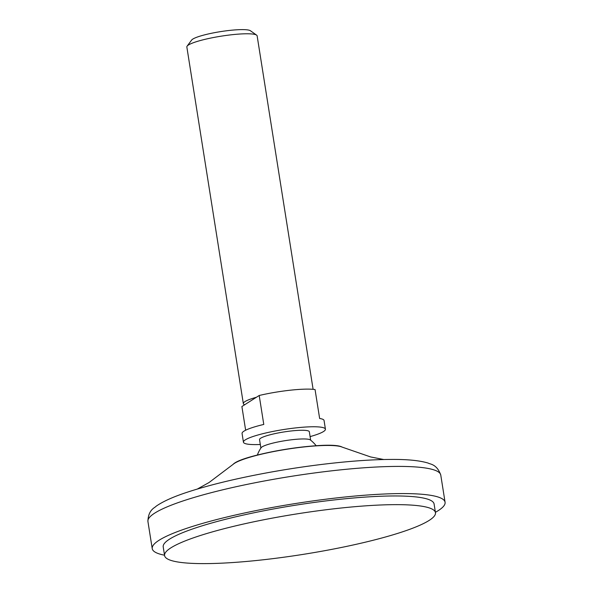 <?xml version="1.0" encoding="UTF-8"?>
<svg xmlns="http://www.w3.org/2000/svg" width="593" height="593" viewBox="0 0 593 593"><rect width="100%" height="100%" fill="white"/><g stroke="black" fill="none" stroke-linecap="round" stroke-linejoin="round"><path stroke-width="0.89" d="M259.178 560.222A137.131 20.488 171 0 0 435.47 512.678A137.131 20.488 171 0 0 296.819 513.901A137.131 20.488 171 0 0 164.587 555.582A137.131 20.488 171 0 0 259.178 560.222M435.47 512.678L434.091 503.998A137.131 20.488 171 0 0 295.447 505.214A137.131 20.488 171 0 0 163.208 546.902L164.587 555.582M435.41 512.308A148.25 22.149 171 0 0 445.076 502.256A148.25 22.149 171 0 0 295.188 503.576A148.25 22.149 171 0 0 152.231 548.636A148.25 22.149 171 0 0 164.528 555.211M316.18 445.743A34.097 34.097 0 0 0 310.384 439.954A25.203 3.766 171 0 0 285.218 440.651A25.203 3.766 171 0 0 261.076 447.759A34.097 34.097 0 0 0 257.347 455.061M245.643 430.221L241.892 406.539L244.687 404.752A35.58 5.315 -9 0 1 243.33 403.603A35.58 5.315 -9 0 1 256.398 397.266L259.2 395.487A41.51 6.204 171 0 1 315.053 389.542L319.642 418.495A41.51 6.204 -9 0 1 324.06 420.504L325.431 429.191A41.51 6.204 171 0 0 283.461 429.562A41.51 6.204 171 0 0 243.434 442.178A41.51 6.204 171 0 0 260.312 444.491M310.658 440.176L309.324 431.741A25.203 3.766 171 0 0 283.847 431.963A25.203 3.766 171 0 0 259.541 439.628L260.876 448.056M310.095 436.604A41.51 6.204 171 0 0 325.431 429.191M243.434 442.178L242.063 433.49A41.51 6.204 -9 0 1 263.781 424.44L259.2 395.487M313.111 389.319L257.132 35.854A35.58 5.315 171 0 0 256.599 35.128A35.58 5.315 171 0 0 221.159 36.173A35.58 5.315 171 0 0 187.129 46.128A35.58 5.315 171 0 0 186.847 46.988L243.33 403.603M256.599 35.128L250.446 30.762A30.124 4.499 171 0 0 220.44 31.644A30.124 4.499 171 0 0 191.628 40.079L187.129 46.128M244.687 404.752L256.398 397.266M440.769 475.089A148.25 22.149 171 0 0 290.881 476.409A148.25 22.149 171 0 0 147.924 521.477C148.168 509.535 155.092 507.712 156.078 506.259C163.231 501.226 174.453 496.274 189.76 491.404C209.159 485.185 232.589 479.426 260.038 474.126A140.711 21.022 171 0 1 319.516 464.704C347.261 461.265 371.322 459.501 391.691 459.419C407.754 459.323 419.963 460.561 428.316 463.14C429.71 464.223 436.856 463.815 440.769 475.089L445.076 502.256M383.745 459.523L370.647 456.951L342.191 447.122A56.706 8.472 171 0 0 286.582 449.279A56.706 8.472 171 0 0 233.042 464.408L209.003 482.554L197.35 489.047M335.519 445.758A55.883 8.346 171 0 0 286.567 449.153A55.883 8.346 171 0 0 238.964 461.05M152.231 548.636L147.924 521.477M342.191 447.122C330.145 440.125 242.329 454.03 233.042 464.408"/></g></svg>
